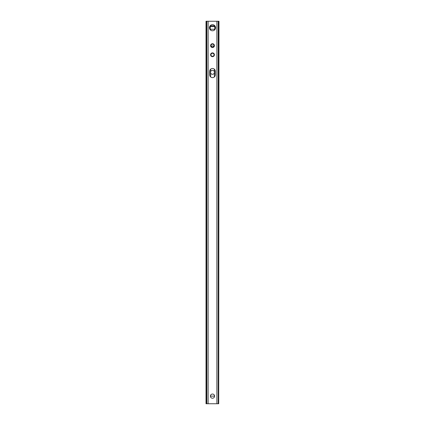 <?xml version="1.0" encoding="UTF-8"?>
<svg xmlns="http://www.w3.org/2000/svg" width="425" height="425" viewBox="0 0 425 425"><rect width="100%" height="100%" fill="white"/><g stroke="black" fill="none" stroke-linecap="round" stroke-linejoin="round"><path stroke-width="0.64" d="M210.534 72.537L210.534 72.043M210.593 26.584L210.216 26.584L210.216 25.824L214.784 25.824L214.784 26.584L210.593 26.584L210.593 25.824M210.407 396.132L214.593 396.132M210.216 26.584L210.216 29.251L214.784 29.251L214.784 26.584M211.198 46.426A1.982 1.982 0 0 1 213.802 46.426M210.646 69.174L210.646 71.602A1.982 1.982 0 0 1 214.354 71.602L214.354 72.999A1.982 1.982 0 0 1 210.646 72.999L210.646 76.952M214.354 76.952L214.444 72.68M214.45 71.942L214.354 69.174M218.71 21.25L218.71 403.75L218.976 21.25L206.024 21.25L206.024 403.75L206.784 403.75L206.784 21.25M218.71 403.75L206.784 403.75M212.5 24.677A3.049 3.049 0 0 1 215.549 27.726A3.049 3.049 0 0 1 212.5 30.775A3.049 3.049 0 0 1 209.451 27.726A3.049 3.049 0 0 1 212.5 24.677M212.5 394.033A2.093 2.093 0 0 1 214.593 396.132A2.093 2.093 0 0 1 212.5 398.225A2.093 2.093 0 0 1 210.407 396.132A2.093 2.093 0 0 1 212.5 394.033M215.358 71.347A2.858 2.858 0 0 0 212.5 68.489A2.858 2.858 0 0 0 209.642 71.347L209.642 74.779A2.858 2.858 0 0 0 212.5 77.637A2.858 2.858 0 0 0 215.358 74.779L215.358 71.347M218.216 21.25L218.216 403.75M212.5 44.11A1.525 1.525 0 0 1 214.025 45.634A1.525 1.525 0 0 1 212.5 47.154A1.525 1.525 0 0 1 210.975 45.634A1.525 1.525 0 0 1 212.5 44.11A1.525 1.525 0 0 1 214.025 45.634A1.525 1.525 0 0 1 212.5 47.154M212.5 53.252A1.525 1.525 0 0 1 214.025 54.777A1.525 1.525 0 0 1 212.5 56.302A1.525 1.525 0 0 1 210.975 54.777A1.525 1.525 0 0 1 212.5 53.252A1.525 1.525 0 0 1 214.025 54.777A1.525 1.525 0 0 1 212.5 56.302M210.646 395.154L210.646 396.132M210.646 25.309L210.646 25.824M210.646 29.251L210.646 30.143M214.354 25.309L214.354 25.824M214.354 29.251L214.354 30.143M214.354 395.154L214.354 396.132M209.706 26.515L209.706 28.942M209.706 70.757L209.706 75.368M215.294 26.515L215.294 28.942M215.294 70.757L215.294 75.368M214.407 26.584L214.407 25.824M208.117 21.25L208.117 403.75M216.883 21.25L216.883 403.75M212.5 47.536A1.907 1.907 0 0 1 210.593 45.634A1.907 1.907 0 0 1 212.5 43.727A1.907 1.907 0 0 1 214.407 45.634A1.907 1.907 0 0 1 212.5 47.536M212.5 56.679A1.907 1.907 0 0 1 210.593 54.777A1.907 1.907 0 0 1 212.5 52.87A1.907 1.907 0 0 1 214.407 54.777A1.907 1.907 0 0 1 212.5 56.679M206.29 21.25L206.29 403.75M209.775 26.361L209.775 29.091M209.775 70.486L209.775 75.639M215.225 26.361L215.225 29.091M215.225 70.486L215.225 75.639"/></g></svg>
